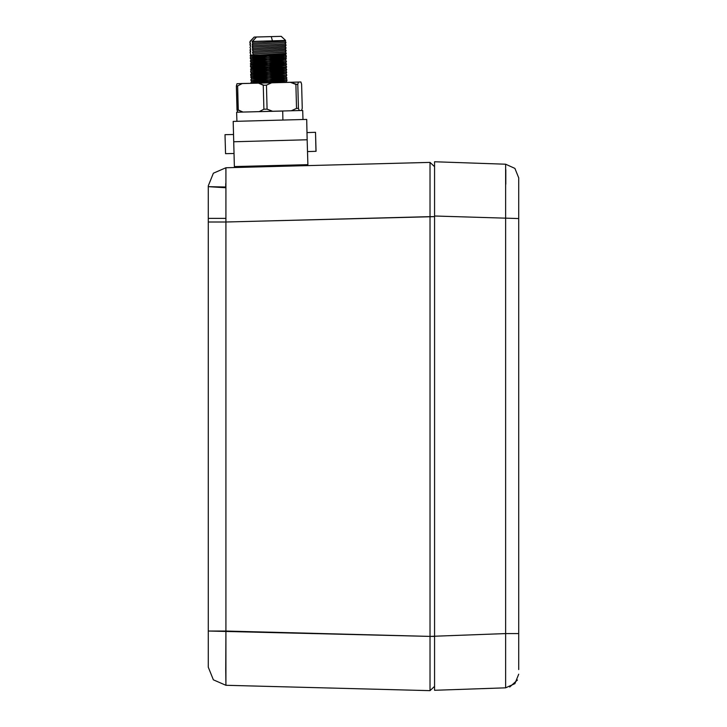 <?xml version="1.0" encoding="UTF-8"?>
<svg xmlns="http://www.w3.org/2000/svg" width="727" height="727" viewBox="0 0 727 727"><rect width="100%" height="100%" fill="white"/><g stroke="black" fill="none" stroke-linecap="round" stroke-linejoin="round"><path stroke-width="1.09" d="M289.246 166.047L253.051 166.992L289.246 166.047M225.706 187.748L208.267 186.685L208.267 185.803L208.267 218.364L208.267 195.736L208.267 218.364L225.87 218.364L208.267 218.364L208.267 195.736L208.267 667.204L213.402 679.836L225.897 685.307L225.897 167.71L213.402 173.171L208.267 185.803L208.267 641.05M208.267 639.496L208.267 603.047L208.267 631.018L225.897 631.018L225.897 221.999L208.267 221.999L208.267 631.018L208.267 250.043M208.267 642.568L208.267 665.632M434.555 216.655L430.03 216.655L430.03 162.357L225.897 167.71L225.897 221.999L434.555 216.655L225.897 221.999L430.03 216.655L430.03 636.361L208.267 631.018L225.897 631.018L225.897 685.307L213.402 679.836L208.267 667.204L208.267 665.641L208.267 667.204L213.402 679.836L225.897 685.307L430.03 690.65L430.03 636.361L225.897 631.018L225.897 221.999L208.267 221.999L208.267 210.212L208.267 221.999L225.897 221.999L225.897 167.71L213.402 173.171L208.267 185.803L213.402 173.171L225.897 167.71L213.402 173.171L208.267 185.803L213.402 173.171L225.897 167.71L225.788 169.745L225.897 167.71L213.402 173.171L208.267 185.803L213.402 173.171L225.897 167.71L430.03 162.357L434.555 166.656L434.555 690.286L505.628 687.806L505.628 633.535L518.733 633.535L518.733 669.549M225.706 184.594L225.706 186.993L208.267 186.685L208.267 185.803L213.402 173.171L225.897 167.71L430.03 162.357L430.03 636.361L434.555 636.361L434.555 686.361L430.03 690.65L430.03 636.361L505.628 633.535L505.628 164.247L514.916 168.382L518.733 177.815L518.733 633.535M505.628 164.247L514.916 168.382L518.733 177.815L514.916 168.382L505.628 164.247L434.555 161.767L434.555 216.037L434.555 166.656L434.555 174.934L434.555 166.656L430.03 162.357L430.03 636.361L434.555 636.361L434.555 686.361L434.555 680.108L434.555 686.361L430.03 690.65L430.03 636.361L225.897 631.018L225.706 669.403L225.897 685.307L430.03 690.65L225.897 685.307L213.402 679.836L208.267 667.204M434.555 686.188L434.555 682.144M518.733 634.698L518.733 253.187M518.733 674.238L514.916 683.671L505.628 687.806M505.792 169.691L505.819 184.167M509.709 687.024L517.451 679.981M316.027 151.334L315.518 132.332L316.009 151.334L315.536 132.332L316.009 151.334L307.503 151.561L316.009 151.334L315.536 132.332L316.027 151.334L307.503 151.561L307.875 164.684L234.376 166.601L233.721 141.72L234.376 166.601L307.848 164.684L234.376 166.601L233.194 121.364L233.721 141.72L307.194 139.802L307.875 164.684L307.194 139.802L307.848 164.684L307.194 139.802L233.721 141.72L233.194 121.364L306.667 119.437L307.194 139.802L233.721 141.72M234.03 153.488L225.524 153.706L234.03 153.488L225.524 153.706L225.034 134.704L233.531 134.486L225.034 134.704L225.524 153.706L225.034 134.704L233.531 134.486M315.518 132.332L307.003 132.559L315.518 132.332L307.003 132.559L306.685 119.437L307.194 139.802L306.685 119.437L233.194 121.364L306.685 119.437L307.194 139.802L306.667 119.437M307.521 151.561L307.875 164.684M252.287 41.421L256.531 36.995L252.133 41.757L256.758 41.475L252.133 41.757L256.758 41.475L252.287 41.421L256.531 36.995L281.276 36.35L285.584 40.403L252.287 41.421L252.851 43.111L252.205 44.474L252.923 45.828L252.278 47.191L252.987 48.536L252.351 49.899L253.06 51.253L252.414 52.617L253.132 53.971L252.542 55.216L250.342 55.27L250.824 54.261L250.106 52.907L250.751 51.553L250.033 50.19L250.679 48.836L249.961 47.473L250.606 46.119L249.897 44.756L250.533 43.402L249.824 42.048L254.214 37.059L250.252 41.194M283.721 53.607L283.348 54.407L285.775 54.343L250.342 55.27L285.775 54.343L252.542 55.216L253.132 53.971L285.529 51.999L253.132 53.971L252.414 52.617L286.174 50.599L285.457 49.282L253.06 51.253L252.414 52.617L286.174 50.599L285.457 49.291L253.06 51.253L252.351 49.899L286.102 47.891L285.393 46.564L252.987 48.536L252.351 49.899L286.102 47.891L285.384 46.573L252.987 48.536L252.278 47.191L285.402 45.301L286.029 45.174L285.32 43.856L252.923 45.828L284.711 43.974L285.956 42.466L252.205 44.474L285.956 42.457L285.248 41.139L252.851 43.111L252.278 47.191L285.402 45.301L286.029 45.174L285.32 43.856L285.956 42.457L285.248 41.139L252.851 43.111L252.133 41.757L252.851 43.111L252.205 44.474L252.923 45.828L252.278 47.191L253.06 51.253L252.414 52.617L253.132 53.971L252.542 55.216L250.342 55.27L283.348 54.407L283.721 53.607L283.348 54.407L285.775 54.343L286.247 53.316L285.529 51.999L286.165 50.617L285.457 49.282L286.093 47.9M256.531 36.995L271.226 36.614L254.214 37.059L256.531 36.995L254.214 37.059L250.206 41.239M288.328 166.074L265.755 165.783M274.324 82.714L286.311 81.851L251.533 81.406L286.238 79.134L251.46 78.689L286.165 76.417L251.388 75.971L286.102 73.709L251.324 73.254L286.029 70.992L251.251 70.546L285.956 68.274L251.178 67.829L285.884 65.566L251.106 65.112L285.811 62.849L251.033 62.404L285.747 60.132L250.96 59.687L285.675 57.415L250.897 56.97L285.602 54.707L279.84 54.498L285.002 54.834L251.497 57.069L285.075 57.551L251.569 59.787L285.138 60.268L251.642 62.504L285.211 62.976L251.715 65.212L285.284 65.694L251.787 67.929L285.357 68.411L251.86 70.646L285.429 71.119L251.924 73.354L285.502 73.836L251.996 76.071L285.566 76.553L252.069 78.789L285.638 79.27L252.142 81.506L285.711 81.978L274.324 82.714L285.711 81.978L281.249 81.642L252.142 81.506L285.638 79.27L252.069 78.789L285.566 76.553L251.996 76.071L285.502 73.836L251.924 73.354L285.429 71.119L251.86 70.646L285.357 68.411L251.787 67.929L285.284 65.694L251.715 65.212L285.211 62.976L251.642 62.504L285.138 60.268L251.569 59.787L285.075 57.551L251.497 57.069L285.002 54.834L279.84 54.498M253.414 166.983L275.978 165.511M264.101 82.978L251.524 82.86L256.131 82.287L286.329 80.588L251.451 80.143L286.256 77.88L251.378 77.435L286.184 75.163L251.306 74.717L286.12 72.446L251.233 72L286.047 69.728L251.16 69.283L285.975 67.02L251.097 66.575L285.902 64.303L251.024 63.858L285.829 61.586L250.951 61.141L285.766 58.878L250.879 58.433L285.693 56.161L250.806 55.715L286.247 53.316L250.806 55.715L285.693 56.161L250.879 58.433L285.766 58.878L250.951 61.141L285.829 61.586L251.024 63.858L285.902 64.303L251.097 66.575L285.975 67.02L251.16 69.283L286.047 69.728L251.233 72L286.12 72.446L251.306 74.717L286.184 75.163L251.378 77.435L286.256 77.88L251.451 80.143L286.329 80.588L256.131 82.287L251.524 82.86L264.101 82.978L250.888 82.769L286.956 80.47L251.451 80.143L286.883 77.744L250.751 77.344L286.811 75.026L286.165 76.435L286.956 80.461L286.311 81.86M269.081 74.817L250.679 74.617L286.738 72.318L286.102 73.718L286.811 75.026M269.008 72.109L251.233 72L255.849 71.428L286.674 69.601L286.029 71.001M268.935 69.392L250.533 69.192L286.602 66.884L285.956 68.283L286.674 69.601M250.606 71.9L251.178 67.838L250.461 66.475L286.529 64.185L250.397 63.767L285.829 61.586L268.726 61.25M251.033 62.413L250.324 61.041L286.383 58.751L268.654 58.533M250.324 61.041L250.969 59.696L250.252 58.333L286.311 56.024L250.179 55.615L286.247 53.325L285.602 54.716L286.311 56.024L285.747 60.141M250.115 52.917L250.679 48.836L249.961 47.473L250.606 46.119L249.824 42.048M252.851 43.111L285.248 41.139L285.584 40.403L256.758 41.475L272.443 40.93L271.226 36.614L281.122 36.35L285.584 40.403L272.443 40.93L271.226 36.614L281.276 36.35L285.584 40.403L285.248 41.139L285.956 42.457L252.205 44.474M252.351 49.899L285.475 48.018L286.102 47.891L285.393 46.564L286.02 45.192M302.968 119.537L302.723 110.486L300.905 110.531L236.675 112.222L236.911 121.264M259.275 111.622L263.883 109.241L259.275 111.622L263.883 109.241L266.864 109.159L272.516 111.276L267.1 109.159L266.464 85.177L263.256 85.259L258.53 83.123L271.762 82.778L266.464 85.177L263.937 85.25L258.53 83.123L242.255 83.55L237.556 85.94L236.384 85.968L237.02 83.687L242.255 83.55L237.556 85.94L236.384 85.968L237.02 83.687L242.255 83.55L237.556 85.94L236.384 85.968L237.02 83.687L271.762 82.778L266.464 85.177L263.937 85.25L258.53 83.123L242.255 83.55M266.464 85.177L267.1 109.159L263.883 109.241L263.256 85.259L263.883 109.241L267.1 109.159L266.464 85.177L271.762 82.778L298.461 82.078L297.825 84.359L296.889 84.387L290.473 82.287L258.53 83.123M291.218 110.786L296.516 108.387L291.218 110.786L296.516 108.387L295.889 84.405L290.473 82.287L271.762 82.778M295.889 84.405L296.516 108.387L298.461 108.332L297.825 84.359L295.889 84.405L290.473 82.287L298.461 82.078L297.825 84.359L295.889 84.405L296.516 108.387L298.461 108.332L299.215 110.577L298.461 108.332L297.825 84.359L298.461 108.332L299.215 110.577M301.641 110.513L302.278 108.232L301.641 110.513L302.278 108.232L301.65 84.259L300.896 82.015L298.461 82.078L297.825 84.359M237.765 112.185L237.011 109.941L237.765 112.185L236.738 112.212L282.685 111.013L282.921 120.064L282.685 111.013L236.738 112.212L237.765 112.185L237.011 109.941L237.702 109.922L243 112.049L238.283 109.913L237.656 85.931L238.283 109.913L243 112.049M238.283 109.913L237.011 109.941L236.384 85.968L237.347 109.941L238.283 109.913L237.656 85.931M225.706 183.613L225.706 186.993L225.706 183.613M434.555 636.361L434.555 686.361M434.555 166.656L434.555 216.037L518.733 218.518M307.012 132.559L307.194 139.802M283.348 54.407L250.342 55.27L250.824 54.261L250.106 52.907L250.751 51.553L250.033 50.19L250.679 48.836L249.961 47.473L250.606 46.119L249.897 44.756L250.533 43.402M250.824 54.261L250.106 52.907L250.824 54.261L250.252 58.333M286.247 53.316L285.529 51.999L286.247 53.316M253.132 53.971L284.929 52.126L286.174 50.608L252.414 52.617M253.06 51.253L284.857 49.409L286.102 47.891M252.987 48.536L284.784 46.692L286.029 45.183L285.32 43.856L252.923 45.828M252.278 47.191L286.029 45.174M252.133 41.757L256.758 41.475M267.1 109.159L272.516 111.276M296.516 108.387L298.461 108.332M302.278 108.232L301.65 84.259L300.896 82.015L298.461 82.078L300.896 82.015L301.65 84.259L302.278 108.232M263.883 109.241L263.256 85.259M237.011 109.941L236.384 85.968M290.473 82.287L298.461 82.078M288.519 166.01L288.901 165.174M251.178 83.314L250.888 82.769M250.888 82.76L251.533 81.415L250.815 80.061L251.46 78.689L250.679 74.627L251.324 73.254M251.324 73.273L250.606 71.909M286.602 66.884L285.884 65.575L286.529 64.185M250.461 66.475L251.033 62.404M286.529 64.167L285.811 62.858L286.456 61.468L285.747 60.132M250.033 50.199L250.751 51.553M249.97 47.482L250.679 48.836M249.897 44.765L250.606 46.119M253.478 166.101L253.096 166.91M286.311 81.851L286.602 82.387M286.029 70.992L286.738 72.318"/></g></svg>

